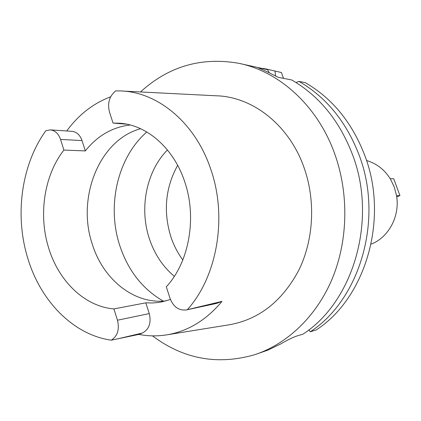 <?xml version="1.0" encoding="UTF-8"?>
<svg xmlns="http://www.w3.org/2000/svg" width="421" height="421" viewBox="0 0 421 421"><rect width="100%" height="100%" fill="white"/><g stroke="black" fill="none" stroke-linecap="round" stroke-linejoin="round"><path stroke-width="0.63" d="M109.481 112.107L113.049 123.074L119.964 123.237C147.066 125.105 173.741 148.271 184.693 181.725C197.186 217.81 189.097 262.33 166.295 286.822L170.089 298.489C173.441 306.962 178.893 310.766 186.44 309.903L187.35 309.672C217.236 276.571 227.619 217.099 210.716 169.095C195.244 122.548 157.291 91.62 120.132 90.925L115.691 90.894C109.349 96.141 107.281 103.213 109.481 112.107M126.784 124.206L113.049 123.074M130.215 125C112.433 127.079 97.467 135.72 85.321 150.918L82.027 140.577C80.016 134.962 76.654 131.873 71.938 131.315L50.304 129.889C55.088 130.457 58.503 133.636 60.55 139.419L63.903 150.071C44.184 175.231 38.237 214.631 48.594 247.769C58.545 281.044 84.668 306.562 113.907 308.914L117.47 320.218C119.648 329.385 117.596 336.032 111.297 340.173C73.17 334.869 40.374 300.878 27.67 257.926C14.519 215.084 21.371 164.637 45.815 130.742L50.304 129.889M166.169 300.862C134.125 304.72 102.898 279.281 92.157 243.759C76.548 197.391 99.461 139.714 140.603 128.731M63.903 150.071L85.321 150.918M66.739 130.973C78.595 114.765 93.236 103.366 110.66 96.783M167.926 334.663L228.656 324.88C258.599 319.792 281.97 301.599 298.763 270.314C313.729 239.907 315.824 200.733 304.036 167.558C289.195 125 252.474 96.551 216.141 95.783L122.606 91.052M187.35 309.672L221.999 301.383C205.937 320.57 187.108 331.795 165.5 335.053C156.559 336.326 147.682 336.116 138.883 334.416L111.297 340.173M138.883 334.416L142.414 333.016C149.139 329.333 151.423 322.86 149.266 313.592L145.813 302.831L152.56 302.988L158.175 302.51L161.532 301.962L170.442 299.494M186.44 309.903L216.262 303.494L221.999 301.383M145.813 302.831L113.907 308.914M167.432 149.955C146.403 171.247 139.13 207.99 149.297 238.496C154.407 253.963 162.759 266.572 174.336 276.339M182.819 259.946C177.636 252.916 173.62 245.106 170.784 236.518C163.148 211.347 165.437 187.619 177.646 165.327M390.241 178.736C384.315 169.463 376.416 163.395 366.538 160.527M371.106 244.138C388.646 237.528 400.155 216.062 396.545 195.718L399.95 195.565L393.688 178.725L390.251 178.725L394.209 186.866L396.561 195.712M283.517 78.359L281.423 72.528L266.598 69.091L281.423 72.528M298.989 81.406C326.186 97.151 346.204 121.643 359.034 154.886C383.826 218.931 360.113 299.536 310.219 331.811L316.292 329.896C365.738 297.963 389.214 218.41 364.681 155.202C351.988 122.385 332.164 98.193 305.214 82.627L298.989 81.406L296 82.511M269.266 72.701L267.524 69.644L258.205 67.802L266.835 71.602L278.155 77.301L291.769 79.985C319.255 95.935 339.489 120.78 352.472 154.523C377.563 219.53 353.577 301.368 303.173 334.032L295.626 336.405C291.716 337.947 286.722 340.473 280.633 343.989L267.867 350.13L254.484 354.771C217.383 365.36 183.377 359.055 152.47 335.863M310.219 331.811L308.893 329.838M262.82 68.376L266.598 69.091M275.587 75.875L274.987 71.191M267.524 69.644L238.56 63.261C279.102 71.275 317.481 105.65 334.606 153.533C348.972 193.276 348.099 239.986 332.485 278.118C316.697 316.192 287.296 344.046 254.484 354.771M140.498 91.957C168.505 66.402 201.191 56.835 238.56 63.261M399.95 195.565L396.724 196.912M82.027 140.577L60.55 139.419M117.47 320.218L149.266 313.592M142.414 333.016L116.927 339.026M163.285 301.11C142.535 289.085 128.01 270.519 119.711 245.401C106.597 205.537 117.622 157.259 146.813 131.994M259.536 67.986L259.752 68.591M194.355 308.035L218.078 302.941"/></g></svg>
